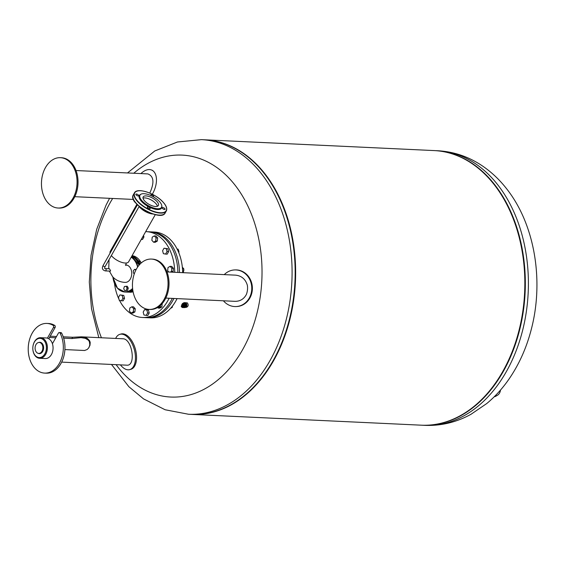 <?xml version="1.0" encoding="UTF-8"?>
<svg xmlns="http://www.w3.org/2000/svg" width="565" height="565" viewBox="0 0 565 565"><rect width="100%" height="100%" fill="white"/><g stroke="black" fill="none" stroke-linecap="round" stroke-linejoin="round"><path stroke-width="0.85" d="M105.387 268.608L109.476 268.799L110.556 270.663L110.337 271.136L105.281 270.896A1.144 0.805 -87.3 0 0 105.387 268.608C104.49 268.756 104.412 268.064 105.147 266.532A1.144 0.473 29.5 0 1 104.772 266.666A1.144 0.473 29.5 0 1 103.593 266.164A1.144 0.473 29.5 0 1 103.155 265.402L137.464 204.756M125.282 264.872L125.981 264.978A8.715 6.151 92.7 0 1 131.723 273.976A8.715 6.151 92.7 0 1 125.162 282.394C120.105 282.154 115.931 280.289 112.654 276.786L109.342 271.087M153.051 213.994A10.551 4.351 -150.5 0 1 139.11 206.5M147.606 211.783A8.715 3.595 -150.5 0 1 143.341 209.368M155.304 214.615L128.608 261.814A10.551 4.351 -150.5 0 1 120.903 262.082A10.551 4.351 -150.5 0 1 111.362 255.549M110.09 253.141A10.551 4.351 -150.5 0 1 110.239 251.425L136.942 204.226M143.016 198.146A8.715 3.595 -150.5 0 1 155.806 203.499A8.715 3.595 -150.5 0 1 157.395 206.281M161.816 205.935L161.865 206.628A12.769 5.262 -150.5 0 1 147.868 206.338A12.769 5.262 -150.5 0 1 140.41 194.494L141.031 194.176A12.373 5.099 -150.5 0 1 159.521 201.627A12.373 5.099 -150.5 0 1 161.816 205.935A12.373 5.099 -150.5 0 1 148.256 205.653A12.373 5.099 -150.5 0 1 141.031 194.176M153.115 196.677A1.603 0.664 29.5 0 0 153.56 196.493A1.603 0.664 29.5 0 0 153.299 195.758A1.603 0.664 29.5 0 0 151.858 194.847A1.603 0.664 29.5 0 0 150.763 194.911A1.603 0.664 29.5 0 0 150.989 195.603M162.522 208.464A1.603 0.664 29.5 0 0 163.963 209.375A1.603 0.664 29.5 0 0 165.058 209.304A1.603 0.664 29.5 0 0 164.796 208.57A1.603 0.664 29.5 0 0 163.356 207.659A1.603 0.664 29.5 0 0 162.261 207.722A1.603 0.664 29.5 0 0 162.522 208.464M147.627 207.765A1.603 0.664 29.5 0 0 149.061 208.676A1.603 0.664 29.5 0 0 150.156 208.605A1.603 0.664 29.5 0 0 149.895 207.871A1.603 0.664 29.5 0 0 148.454 206.96A1.603 0.664 29.5 0 0 147.366 207.023A1.603 0.664 29.5 0 0 147.627 207.765M136.13 194.946A1.603 0.664 29.5 0 0 137.563 195.864A1.603 0.664 29.5 0 0 138.658 195.794A1.603 0.664 29.5 0 0 138.397 195.052A1.603 0.664 29.5 0 0 136.956 194.141A1.603 0.664 29.5 0 0 135.868 194.212A1.603 0.664 29.5 0 0 136.13 194.946M156.936 201.5A8.715 3.595 29.5 0 0 149.118 196.549A8.715 3.595 29.5 0 0 143.185 196.924A8.715 3.595 29.5 0 0 148.998 204.339A8.715 3.595 29.5 0 0 158.355 205.505A8.715 3.595 29.5 0 0 156.936 201.5M136.144 269.547L134.668 269.328L133.298 270.776L133.46 273.135L134.35 273.665M135.883 270.056L134.668 269.328M127.577 290.332L128.276 288.136L127.295 286.243L124.406 286.497L123.707 288.694L124.688 290.587L127.577 290.332L126.362 290.276L127.054 288.072L128.276 288.136M127.054 288.072L126.08 286.187M124.688 290.587L126.362 290.276M112.484 276.603L113.346 277.514M32.897 346.825A10.311 7.274 92.7 0 1 32.897 346.797A10.311 7.274 92.7 0 1 40.588 337.693L46.259 337.962A10.311 7.274 92.7 0 1 47.418 338.153A10.311 7.274 92.7 0 1 50.398 340.088A10.311 7.274 92.7 0 1 52.552 351.734A10.311 7.274 92.7 0 1 45.292 358.556L39.621 358.288A10.311 7.274 92.7 0 1 32.819 348.513A10.311 7.274 92.7 0 1 32.819 348.485L32.819 348.457A9.619 6.794 92.7 0 1 32.89 346.853A9.619 6.794 92.7 0 1 37.177 339.113A9.619 6.794 92.7 0 1 43.936 340.342A9.619 6.794 92.7 0 1 42.573 356.487A9.619 6.794 92.7 0 1 32.819 348.457M41.429 343.591A5.488 3.87 92.7 0 1 42.41 350.293A5.488 3.87 92.7 0 1 37.947 353.273A5.488 3.87 92.7 0 1 35.101 347.757A5.488 3.87 92.7 0 1 38.448 342.531A5.488 3.87 92.7 0 1 41.429 343.591M38.448 342.531L39.077 342.383A5.671 4.004 92.7 0 1 42.163 343.478A5.671 4.004 92.7 0 1 43.173 350.406A5.671 4.004 92.7 0 1 38.561 353.485L37.947 353.273M40.588 337.693A10.311 7.274 92.7 0 1 44.727 339.819A10.311 7.274 92.7 0 1 46.874 351.465A10.311 7.274 92.7 0 1 39.621 358.288M115.656 338.435A18.327 9.774 74.5 0 1 119.914 334.318A18.327 9.774 74.5 0 1 128.382 338.032A18.327 9.774 74.5 0 1 135.423 356.628A18.327 9.774 74.5 0 1 129.738 369.63A18.327 9.774 74.5 0 1 120.409 364.87M61.677 362.116L126.807 365.174C136.377 366.254 132.224 338.583 122.852 338.774L81.388 336.825L85.795 337.644L87.511 338.491L89.722 340.914L90.209 342.503L89.99 345.286L88.564 348.089L87.194 349.488L84.602 350.498L64.897 349.573M119.914 334.318L121.037 334.007A18.327 9.774 74.5 0 1 129.498 337.722A18.327 9.774 74.5 0 1 136.539 356.317A18.327 9.774 74.5 0 1 130.861 369.319L129.738 369.63M88.988 347.482L89.807 344.904L89.404 341.705L88.423 340.215L85.364 338.322L80.993 337.644L71.875 338.534L63.647 338.145M55.787 337.778L49.459 337.482M60.031 333.082L61.649 333.159A1.42 1.003 -87.3 0 0 60.907 332.608L59.283 332.531A1.42 1.003 92.7 0 1 60.031 333.082A24.853 17.543 92.7 0 1 61.133 359.587A24.853 17.543 92.7 0 1 44.607 373.091A24.853 17.543 92.7 0 1 28.25 347.44A24.853 17.543 92.7 0 1 46.944 323.434A24.853 17.543 92.7 0 1 53.082 325.334A1.42 1.003 92.7 0 1 53.435 327.509L47.418 338.153M61.649 333.159A24.853 17.543 92.7 0 1 62.757 359.658A24.853 17.543 92.7 0 1 46.231 373.161L44.607 373.091M46.944 323.434L48.562 323.505A24.853 17.543 92.7 0 1 54.699 325.412L53.082 325.334M53.435 327.509L55.059 327.587A1.42 1.003 -87.3 0 0 54.699 325.412M55.059 327.587L48.76 338.725M52.418 343.725L58.442 333.082A1.42 1.003 92.7 0 1 59.283 332.531M63.224 336.811L72.603 337.256L81.388 336.825M50.186 336.196L56.507 336.5M421.511 425.198A137.45 97.025 -87.3 0 0 421.751 425.212A137.45 97.025 -87.3 0 0 525.118 292.458A137.45 97.025 -87.3 0 0 434.655 150.608A137.45 97.025 -87.3 0 0 434.407 150.594A137.45 97.025 92.7 0 1 525.118 292.458A137.45 97.025 92.7 0 1 421.511 425.198M494.997 396.001A12.6 8.129 60 0 0 497.426 395.281L495.908 396.157A12.6 8.129 -120 0 1 494.213 396.785M497.426 395.281A12.6 8.129 60 0 0 500.477 390.083M204.721 139.802A137.45 97.025 92.7 0 1 204.968 139.816A137.45 97.025 92.7 0 1 295.431 281.667A137.45 97.025 92.7 0 1 192.065 414.42A137.45 97.025 92.7 0 1 191.825 414.406M204.968 139.816L434.167 150.58A137.45 97.025 92.7 0 1 524.631 292.437A137.45 97.025 92.7 0 1 421.264 425.184L192.065 414.42M133.771 173.243A121.101 85.485 92.7 0 1 241.764 194.833A121.101 85.485 92.7 0 1 242.576 349.756A121.101 85.485 92.7 0 1 116.093 364.672M101.418 337.764A121.101 85.485 92.7 0 1 112.654 198.47M185.278 307.48A2.437 1.985 -99.8 0 0 185.313 307.473L186.627 307.247C188.406 306.294 188.646 304.846 187.347 302.897L184.48 302.663A2.437 1.985 -99.8 0 0 184.444 302.671M127.492 172.954L154.761 150.975L177.445 141.992L201.415 139.647L204.481 139.788A137.45 97.025 92.7 0 1 287.175 218.38A137.45 97.025 92.7 0 1 273.079 360.724A137.45 97.025 92.7 0 1 191.577 414.392L188.512 414.251L165.114 409.752L143.559 398.897L128.876 386.707L111.475 364.453M184.953 303.504L184.31 303.454M182.149 304.253A2.175 1.773 80.2 0 1 182.721 303.433M182.933 303.285A2.175 1.773 80.2 0 1 183.406 303.115A2.175 1.773 80.2 0 1 183.936 303.123L182.735 303.405L183.936 303.123M183.505 303.101A2.175 1.773 80.2 0 1 183.604 303.087A2.175 1.773 80.2 0 1 184.381 303.158M184.472 303.087L184.197 302.84L184.656 302.762L186.168 304.083L185.023 303.567A2.175 1.773 80.2 0 1 185.758 305.495A2.175 1.773 80.2 0 1 184.783 307.226A2.175 1.773 80.2 0 1 184.345 307.374A2.175 1.773 80.2 0 1 184.246 307.388M185.341 304.358L184.063 304.641L185.341 304.358A2.175 1.773 80.2 0 1 184.148 307.409A2.175 1.773 80.2 0 1 183.738 307.416L182.749 307.586L183.244 306.724A1.377 1.116 -99.8 0 0 183.922 305.517L184.36 304.528A2.175 1.773 -99.8 0 0 183.773 303.709A2.175 1.773 -99.8 0 0 182.954 303.292L182.304 304.175M182.7 307.579A2.175 1.773 -99.8 0 1 181.231 306.343L181.669 305.347A1.377 1.116 -99.8 0 1 182.311 304.161L181.64 305.397M181.725 305.453A1.144 0.932 80.2 0 1 182.241 304.408L183.18 304.549L183.604 305.594L183.088 306.505L182.149 306.364L181.725 305.312L182.241 304.408A1.144 0.932 80.2 0 1 182.347 304.358L182.735 303.454M182.347 304.358L182.806 303.539A1.949 1.582 80.2 0 1 184.063 304.641L183.604 305.46L184.903 305.347A1.377 1.116 80.2 0 1 184.225 306.555L183.738 307.416M183.604 305.46A1.144 0.932 80.2 0 1 182.982 306.555L184.225 306.555M182.982 306.555L182.523 307.367A1.949 1.582 80.2 0 1 181.266 306.265L182.728 307.586M182.975 304.909L182.326 305.842L182.975 304.909L182.799 306.251L183.314 305.347L182.996 305.072M182.841 304.93L182.53 304.655L182.326 305.842M183.343 304.959L182.53 304.655M182.799 306.251L183.569 305.517M182.566 304.457L182.149 305.326M181.725 305.312L182.121 305.248M182.361 305.835L183.152 306.385M182.149 306.364L182.544 306.294M185.334 304.591L184.903 305.347M182.615 303.525L182.361 303.659A2.437 1.985 80.2 0 0 182.248 303.871L182.234 304.048M183.145 303.193A2.437 1.985 80.2 0 1 184.021 302.748A2.437 1.985 80.2 0 1 184.437 302.727L183.978 302.805A2.437 1.985 80.2 0 1 184.197 302.84M183.978 302.805L183.378 303.123M185.708 306.59L185.807 304.408L186.266 304.33L186.168 306.505L185.708 306.59A2.437 1.985 80.2 0 1 185.588 306.795L183.971 307.65A2.437 1.985 80.2 0 1 183.759 307.614L183.561 307.445M183.971 307.65L185.588 306.795M184.656 302.762A2.437 1.985 80.2 0 1 186.168 304.083M186.266 304.33A2.437 1.985 80.2 0 1 186.168 306.505M186.047 306.717A2.437 1.985 80.2 0 1 184.854 307.551A2.437 1.985 80.2 0 1 184.43 307.572M184.218 302.72A2.437 1.985 80.2 0 1 184.409 302.678A2.437 1.985 80.2 0 1 185.052 302.692A2.437 1.985 80.2 0 1 186.824 305.128A2.437 1.985 80.2 0 1 185.242 307.487A2.437 1.985 80.2 0 1 185.045 307.508M185.313 307.473A2.437 1.985 -99.8 0 0 186.86 305.679A2.437 1.985 -99.8 0 0 185.991 303.137A2.437 1.985 -99.8 0 0 184.48 302.663M119.279 300.361L118.495 297.43L119.914 294.909L122.132 295.326L122.916 298.256L121.496 300.771L119.279 300.361M119.914 294.909L123.749 295.403L124.54 298.334L123.114 300.848L121.496 300.771M124.54 298.334L122.916 298.256M123.749 295.403L122.132 295.326M143.531 235.428L143.948 236.961L142.521 239.482L141.271 239.419M143.948 236.961L142.698 236.905M154.33 235.916L155.947 235.993L157.684 237.929L156.06 237.851L155.693 240.994L153.595 242.208L151.858 240.28L152.225 237.131L154.33 235.916L156.06 237.851M157.684 237.929L157.317 241.071L155.213 242.286L153.595 242.208M157.317 241.071L155.693 240.994M178.519 250.401A1.829 1.292 92.7 0 1 178.822 251.051A1.829 1.292 92.7 0 1 178.907 251.658L178.907 251.658M178.731 252.562L178.194 249.193L177.092 248.988M178.54 252.103L178.978 252.124M177.177 249.144L178.194 249.193M164.02 248.219L167.847 248.706L168.638 251.637L167.021 251.566L165.594 254.081L163.384 253.664L162.593 250.733L164.02 248.219L166.23 248.628L167.021 251.566M167.847 248.706L166.23 248.628M168.638 251.637L167.212 254.158L165.594 254.081M183.83 270.303A1.829 1.292 92.7 0 1 183.823 270.331L183.83 270.282A1.603 1.13 -87.3 0 0 183.83 270.282A1.603 1.13 -87.3 0 0 183.844 270.021A1.603 1.13 -87.3 0 0 183.844 270.006A1.829 1.292 92.7 0 1 183.83 270.303A1.829 1.292 92.7 0 1 183.526 271.249M183.745 269.343A1.829 1.292 92.7 0 1 183.844 269.999L183.844 270.021M182.665 272.429L183.434 271.984L183.802 268.834L182.34 267.21M182.65 271.949L183.434 271.984M182.488 268.778L183.802 268.834M168.815 272.012L167.643 270.706L168.01 267.556L170.107 266.341L171.732 266.419L173.462 268.354L173.095 271.497L171.478 271.419L170.326 272.083M173.462 268.354L171.845 268.276L171.478 271.419M170.107 266.341L171.845 268.276M173.095 271.497L171.951 272.161M172.6 305.919A1.829 1.292 92.7 0 1 172.318 306.682M170.559 308.384L172.233 307.416L172.374 306.209M171.428 307.374L172.233 307.416M162.148 303.659L161.894 306.929L159.789 308.144L158.172 308.066L157.635 307.473M161.894 306.929L160.269 306.852L158.172 308.066M160.439 305.397L160.269 306.852M144.612 309.585L148.44 310.079L149.231 313.01L147.804 315.524L143.976 315.037L143.185 312.106L144.612 309.585L146.822 310.001L147.613 312.932L146.187 315.447M149.231 313.01L147.613 312.932M148.44 310.079L146.822 310.001M146.335 317.65A42.954 30.319 -87.3 0 0 147.14 317.707A42.954 30.319 -87.3 0 0 172.608 300.933A42.954 30.319 -87.3 0 0 173.907 298.468M179.508 272.514A42.954 30.319 -87.3 0 0 151.173 231.89A42.954 30.319 -87.3 0 0 150.361 231.869M147.14 317.707L150.304 317.855A42.954 30.319 -87.3 0 0 175.772 301.081A42.954 30.319 -87.3 0 0 177.071 298.617M182.665 272.662A42.954 30.319 -87.3 0 0 154.337 232.038L151.173 231.89M131.913 306.781L133.538 306.859L135.268 308.787L134.901 311.937L132.803 313.151L131.186 313.074L129.449 311.138L129.816 307.996L131.913 306.781L133.651 308.716L133.284 311.859L131.186 313.074M134.901 311.937L133.284 311.859M135.268 308.787L133.651 308.716M119.54 300.411A42.954 30.319 -87.3 0 0 142.359 317.481A42.954 30.319 -87.3 0 0 167.826 300.707A42.954 30.319 -87.3 0 0 169.126 298.242M174.726 272.288A42.954 30.319 -87.3 0 0 146.392 231.664A42.954 30.319 -87.3 0 0 145.671 231.643M114.483 283.425A42.954 30.319 -87.3 0 0 118.996 299.302M142.359 317.481L145.523 317.629A42.954 30.319 -87.3 0 0 170.99 300.855A42.954 30.319 -87.3 0 0 172.29 298.391M177.883 272.436A42.954 30.319 -87.3 0 0 149.555 231.812L146.392 231.664M152.31 194.261A18.327 10.488 -66.1 0 0 151.759 170.093A18.327 10.488 -66.1 0 0 144.259 171.047A18.327 10.488 -66.1 0 0 140.925 173.582M133.199 199.431A18.327 10.488 -66.1 0 0 135.777 202.941M149.774 193.089C154.52 182.665 153.885 176.266 147.861 173.907L76.028 170.531M60.441 157.677L61.416 157.727A25.199 17.79 92.7 0 1 77.85 178.392A25.199 17.79 92.7 0 1 66.493 206.169A25.199 17.79 92.7 0 1 59.05 208.068L58.075 208.026A25.199 17.79 92.7 0 1 41.492 182.015A25.199 17.79 92.7 0 1 60.441 157.677A25.199 17.79 92.7 0 1 76.875 178.349A25.199 17.79 92.7 0 1 65.519 206.119A25.199 17.79 92.7 0 1 58.075 208.026M167.021 271.927L235.633 275.155C241.679 275.84 245.598 279.258 247.392 285.424A13.094 9.245 92.7 0 1 246.333 294.549C243.819 299.09 240.054 301.357 235.026 301.336L165.792 298.087M223.408 300.792A18.327 16.442 -91.4 0 0 235.789 306.569A18.327 16.442 -91.4 0 0 251.637 290.707A18.327 16.442 -91.4 0 0 234.871 269.922A18.327 16.442 -91.4 0 0 224.27 274.618M235.789 306.569L236.396 306.548A18.327 16.442 -91.4 0 0 252.244 290.685A18.327 16.442 -91.4 0 0 235.485 269.908L234.871 269.922M151.434 259.074L152.409 259.123A25.199 17.79 92.7 0 1 168.992 285.127A25.199 17.79 92.7 0 1 150.043 309.465L149.068 309.422A25.199 17.79 92.7 0 1 132.683 280.96A25.199 17.79 92.7 0 1 151.434 259.074A25.199 17.79 92.7 0 1 168.017 285.085A25.199 17.79 92.7 0 1 149.068 309.422M132.648 288.856A18.327 12.939 92.7 0 1 124.872 292.006A18.327 12.939 92.7 0 1 117.513 288.228A18.327 12.939 92.7 0 1 112.958 277.288A18.101 12.776 -87.3 0 0 117.456 288.037A18.101 12.776 -87.3 0 0 132.606 288.461M137.627 267.083A18.101 12.776 -87.3 0 0 131.214 257.202M131.363 256.941A18.327 12.939 92.7 0 1 137.874 266.737M112.887 277.245L117.442 288.199L124.872 292.006L126.659 292.084A18.327 12.939 -87.3 0 0 132.824 290.233M139.124 265.112A18.327 12.939 -87.3 0 0 131.737 256.277L139.167 265.063M161.639 214.982A18.101 7.465 -150.5 0 1 145.452 210.618A18.101 7.465 -150.5 0 1 133.368 198.993M133.276 194.911A18.327 7.557 29.5 0 0 145.509 210.519A18.327 7.557 29.5 0 0 165.178 212.963C161.11 222.109 127.528 203.11 133.276 194.911L134.406 192.912A18.327 7.557 -150.5 0 1 137.952 190.892M166.216 206.889A18.327 7.557 -150.5 0 1 166.308 210.964A18.327 7.557 -150.5 0 1 146.639 208.52A18.327 7.557 -150.5 0 1 134.406 192.912C136.991 187.05 155.763 193.456 163.334 202.39C166.407 205.865 167.395 208.718 166.308 210.964L165.178 212.963M163.264 202.362A18.101 7.465 29.5 0 0 135.501 191.923A18.101 7.465 29.5 0 0 152.614 210.992A18.101 7.465 29.5 0 0 163.264 202.362M72.603 337.256L71.875 338.534M437.72 150.749C454.112 151.646 469.24 156.865 483.103 166.4C491.974 172.544 499.856 180.058 506.763 188.957C534.9 224.651 544.046 280.876 531.291 329.36C526.446 348.146 518.832 364.976 508.465 379.85C502.116 388.897 494.884 396.792 486.776 403.523L471.012 414.279C456.442 422.302 441.039 425.996 424.816 425.353A137.45 97.025 -87.3 0 0 528.183 292.606A137.45 97.025 -87.3 0 0 437.72 150.749L434.655 150.608M201.415 139.647A137.45 97.025 92.7 0 1 284.11 218.238A137.45 97.025 92.7 0 1 270.014 360.576A137.45 97.025 92.7 0 1 188.512 414.251M184.31 303.476L184.882 303.123L184.303 303.412L184.889 303.137L185.038 303.638M129.738 292.232A18.327 12.939 -87.3 0 0 133.086 291.773L127.958 292.147A18.327 12.939 92.7 0 1 127.309 292.091L127.958 292.147A18.327 12.939 92.7 0 0 132.945 290.996M141.229 262.972A18.327 12.939 -87.3 0 0 132.083 255.67L141.264 262.937M131.935 255.924A18.327 12.939 92.7 0 1 140.021 264.13M129.103 291.879A18.101 12.776 -87.3 0 0 132.895 290.685M139.774 264.385A18.101 12.776 -87.3 0 0 131.8 256.164M109.045 259.639L108.734 268.763M126.186 263.022L125.861 265.515M139.209 206.331L105.147 266.532M105.281 270.896C102.378 270.042 101.665 268.213 103.155 265.402M126.659 292.084L132.824 290.255M424.816 425.353L421.751 425.212M98.819 337.644L91.509 308.695L89.305 282.105L91.05 255.331L96.693 229.348L106.065 205.123L109.568 198.322M184.409 302.678L184.021 302.748M185.242 307.487L184.854 307.551M152.79 170.545L151.759 170.093M74.799 196.691L133.488 199.445"/></g></svg>
